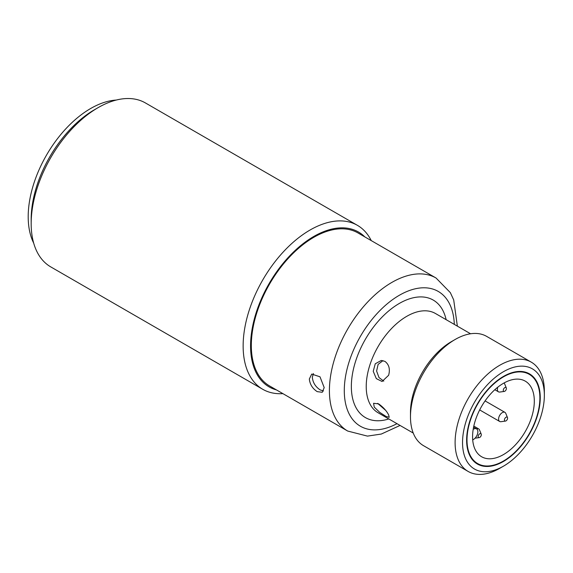 <?xml version="1.0" encoding="UTF-8"?>
<svg xmlns="http://www.w3.org/2000/svg" width="573" height="573" viewBox="0 0 573 573"><rect width="100%" height="100%" fill="white"/><g stroke="black" fill="none" stroke-linecap="round" stroke-linejoin="round"><path stroke-width="0.86" d="M33.685 243.102A88.349 51.011 -60 0 1 46.499 155.133A88.349 51.011 -60 0 1 116.276 100.053M313.402 373.532L312.306 377.299C312.901 382.678 315.537 386.882 320.207 389.912L323.487 390.979M466.63 440.2A52.064 30.061 120 0 0 477.409 464.037A52.064 30.061 120 0 0 529.473 433.976A52.064 30.061 120 0 0 529.473 373.861A52.064 30.061 120 0 0 489.356 387.806A52.064 30.061 120 0 0 466.63 440.2M377.643 403.371L385.522 410.232M382.972 360.618L378.116 364.407L376.604 371.039L379.004 377.571L383.781 381.145M388.616 375.294L382.091 381.489L376.318 378.624L373.231 371.304L375.258 363.776L381.274 360.467L384.949 361.377C389.067 364.564 390.292 369.198 388.616 375.294M388.616 414.852L389.232 417.323L385.944 416.385L379.62 412.302L374.269 407.131L373.575 403.292L378.66 403.893C383.151 407.088 386.474 410.741 388.616 414.852M309.327 379.018L311.733 374.076L319.992 376.798L324.203 387.606L322.248 392.29L317.213 391.638C312.55 388.609 309.921 384.397 309.327 379.018M371.24 240.603A94.66 54.65 120 0 0 357.402 225.325L145.442 102.954A94.66 54.65 120 0 0 98.112 107.638L94.387 109.787A89.402 51.62 120 0 0 31.171 219.28L31.171 223.577A94.66 54.65 120 0 0 50.782 266.911L262.742 389.289A94.66 54.65 120 0 0 282.89 393.63M457.369 326.159L453.709 299.944L450.335 292.638L436.06 278.027L357.967 232.939A88.349 51.011 120 0 0 289.888 256.611A88.349 51.011 120 0 0 251.318 345.526A88.349 51.011 120 0 0 269.618 385.966L347.711 431.054L367.458 436.11L381.31 434.048L400.047 425.445M98.112 107.638A94.66 54.65 120 0 0 31.171 223.577M357.402 225.325A94.66 54.65 120 0 0 284.459 250.688A94.66 54.65 120 0 0 243.138 345.949A94.66 54.65 120 0 0 262.742 389.289M364.808 236.885A89.402 51.62 120 0 0 294.15 251.411A89.402 51.62 120 0 0 250.573 345.949A89.402 51.62 120 0 0 276.451 389.912M544.35 395.334L544.35 391.037A63.109 36.436 120 0 0 531.278 362.15L486.656 336.387A63.109 36.436 120 0 0 455.098 339.51L451.381 341.658A57.852 33.399 120 0 0 410.476 412.51L410.476 416.8A63.109 36.436 120 0 0 423.547 445.694L468.17 471.457A63.109 36.436 120 0 0 499.728 468.327L503.445 466.186A57.852 33.399 120 0 0 544.35 395.334A57.852 33.399 120 0 0 503.445 371.712A57.852 33.399 120 0 0 462.54 442.564A57.852 33.399 120 0 0 503.445 466.186M455.098 339.51A63.109 36.436 120 0 0 410.476 416.8M531.278 362.15A63.109 36.436 120 0 0 482.652 379.054A63.109 36.436 120 0 0 455.105 442.564A63.109 36.436 120 0 0 468.17 471.457M533.972 378.345A51.541 29.753 120 0 0 529.216 374.312A51.541 29.753 120 0 0 477.674 404.072A51.541 29.753 120 0 0 477.674 463.586A51.541 29.753 120 0 0 526.401 438.374A51.541 29.753 120 0 0 533.972 378.345M529.302 384.562A43.648 25.205 120 0 0 525.269 381.145A43.648 25.205 120 0 0 481.621 406.35A43.648 25.205 120 0 0 481.621 456.753A43.648 25.205 120 0 0 522.891 435.401A43.648 25.205 120 0 0 529.302 384.562M472.711 439.992L473.749 439.305A6.31 3.646 120 0 0 477.588 433.732A6.31 3.646 120 0 0 476.557 428.898A6.31 3.646 120 0 0 473.191 429.342M479.107 437.629A2.22 1.282 -60 0 1 478.67 434.9A2.22 1.282 -60 0 1 481.213 434.105A2.22 1.282 -60 0 1 480.862 436.239A2.22 1.282 -60 0 1 479.186 437.622A2.22 1.282 -60 0 1 479.107 437.629M481.213 434.105L479.501 429.915A5.257 3.037 120 0 0 478.656 428.898A5.257 3.037 120 0 0 476.557 428.898L473.585 427.179M505.372 421.091A2.22 1.282 -60 0 1 504.935 418.369A2.22 1.282 -60 0 1 507.485 417.567A2.22 1.282 -60 0 1 507.126 419.708A2.22 1.282 -60 0 1 505.458 421.083A2.22 1.282 -60 0 1 505.372 421.091M507.485 417.567L505.773 413.377A5.257 3.037 120 0 0 504.928 412.359A5.257 3.037 120 0 0 499.67 415.396A5.257 3.037 120 0 0 499.67 421.47A5.257 3.037 120 0 0 500.773 421.714A5.257 3.037 120 0 0 500.974 421.692L505.458 421.083M497.83 387.147A5.257 3.037 120 0 0 498.481 391.825A5.257 3.037 120 0 0 499.584 392.068A5.257 3.037 120 0 0 499.785 392.047L504.269 391.438A2.22 1.282 -60 0 1 504.183 391.445A2.22 1.282 -60 0 1 503.753 388.723A2.22 1.282 -60 0 1 506.296 387.921A2.22 1.282 -60 0 1 505.938 390.055A2.22 1.282 -60 0 1 504.269 391.438M506.296 387.921L504.584 383.731A5.257 3.037 120 0 0 504.068 382.957M413.24 433.059L378.101 412.768A57.321 33.098 -60 0 1 366.226 386.531A57.321 33.098 -60 0 1 406.758 316.325A57.321 33.098 -60 0 1 435.423 313.481L470.569 333.773M446.123 319.662A67.843 39.172 120 0 0 399.324 303.439A67.843 39.172 120 0 0 351.643 380.25A67.843 39.172 120 0 0 388.802 418.949M396.989 423.676A77.835 44.938 -60 0 1 344.301 389.253A77.835 44.938 -60 0 1 399.324 295.281A77.835 44.938 -60 0 1 454.31 324.39M436.06 278.027A88.349 51.011 120 0 0 391.882 282.403A88.349 51.011 120 0 0 329.411 390.607A88.349 51.011 120 0 0 347.711 431.054M478.656 428.898L473.807 426.097M479.186 437.622L475.074 438.18M504.928 412.359L485.08 400.907M499.67 421.47L479.68 409.931M498.481 391.825L494.821 389.712M473.986 461.451L477.674 463.586M525.52 372.185L529.216 374.312"/></g></svg>
